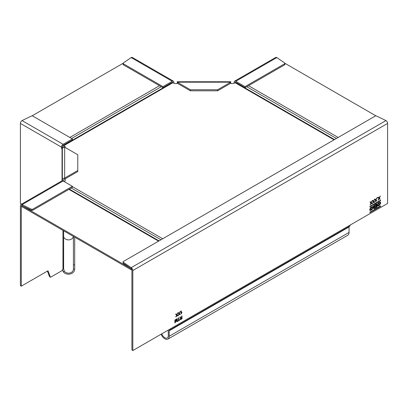 <?xml version="1.0" encoding="UTF-8"?>
<svg xmlns="http://www.w3.org/2000/svg" width="408" height="408" viewBox="0 0 408 408"><rect width="100%" height="100%" fill="white"/><g stroke="black" fill="none" stroke-linecap="round" stroke-linejoin="round"><path stroke-width="0.61" d="M72.379 186.318L72.379 187.369L32.793 210.222L32.793 209.171L72.379 186.318L63.102 180.963L22.037 204.668L31.406 209.207L31.406 210.258L22.037 205.719L22.037 206.769L131.177 269.78L131.779 269.433M31.406 210.258A1.03 0.592 0 0 0 32.793 210.222M32.793 209.171A1.03 0.592 180 0 1 31.406 209.207M21.308 286.166L20.4 285.641L20.4 205.617A2.315 1.336 -120 0 1 20.879 204.556A2.315 1.336 -120 0 1 22.037 204.668L22.037 205.719A1.03 0.592 60 0 0 21.522 205.668A1.03 0.592 60 0 0 21.308 206.142L21.308 286.166L47.976 270.769L50.403 277.073A0.515 0.296 120 0 0 50.745 277.154L61.649 270.861L63.633 268.27A5.36 5.095 -176.3 0 0 63.679 268.933L64.342 271.233L63.245 271.774A6.176 5.039 180 0 0 70.186 274.013A6.176 5.039 180 0 0 74.695 269.163L74.695 237.17M49.715 276.675A0.515 0.296 -60 0 1 49.495 276.548L47.399 271.106M20.879 204.556L61.945 180.846A2.315 1.336 60 0 1 63.102 180.963M77.78 170.498L77.78 171.549L64.663 179.122L64.663 178.072L77.78 170.498L77.78 154.754L64.663 147.181A2.315 1.892 0 0 0 62.348 149.073L62.348 180.739M63.633 181.264L63.633 179.964A1.03 0.841 0 0 1 64.663 179.122M64.663 147.181L64.663 178.072A2.315 1.892 180 0 0 62.348 179.964M73.369 236.405A4.886 3.993 180 0 1 69.533 239.797A4.886 3.993 180 0 1 64.342 237.961L63.679 237.206A5.36 3.264 -1.5 0 1 63.633 236.783L63.577 268.27M63.633 267.898L63.633 230.785M62.348 149.109L62.133 149.201A1.03 0.592 180 0 1 62.348 149.563M62.133 149.201A1.056 0.704 7.9 0 0 62.047 149.124A1.03 0.592 60 0 1 61.465 147.966L61.465 147.13A2.315 1.336 120 0 1 63.102 144.294L72.379 138.934L32.793 116.081A1.03 0.592 180 0 0 31.406 116.045L22.037 120.584L63.102 144.294M72.379 138.934L72.379 139.985L63.102 145.345A1.03 0.592 -60 0 0 62.378 146.605L62.373 147.441A1.03 0.592 -120 0 0 62.608 148.196M21.599 204.138L20.4 203.444L20.4 123.42A2.315 1.336 -60 0 1 22.037 120.584M62.353 148.951L62.047 149.124L62.047 180.8M74.695 264.858L73.409 264.858L73.409 269.163A4.886 3.993 0 0 1 69.839 273.003A4.886 3.993 0 0 1 64.342 271.233M63.245 271.774L62.521 269.775M63.169 268.989L63.679 268.933M73.409 264.858L73.409 236.426M376.186 206.152L376.186 207.004L374.564 207.937A0.52 0.301 120 0 1 374.564 207.091L375.967 206.025L374.345 206.963A0.52 0.301 -60 0 0 374.085 207.84L374.299 207.968M376.594 203.867L376.594 207.08L374.111 208.514A1.02 0.592 120 0 1 373.723 208.61M373.621 207.116A1.193 0.689 120 0 0 373.789 207.121L374.009 207.249A1.193 0.689 -60 0 1 373.718 207.193A1.193 0.689 -60 0 1 373.473 206.647A1.193 0.689 -60 0 1 374.315 205.183L376.814 203.74L376.814 207.208L374.33 208.641A1.02 0.592 -60 0 1 373.82 208.692A1.02 0.592 -60 0 1 373.606 208.223A1.02 0.592 -60 0 1 374.009 207.249M374.131 206.514A0.576 0.337 -60 0 1 374.289 205.515L376.186 204.673L376.186 205.617L374.508 206.586A0.576 0.337 120 0 1 374.508 205.642L376.186 204.673M350.13 225.083L387.6 203.449L387.6 123.42A2.315 1.336 60 0 0 385.963 120.584L376.594 116.045A1.03 0.592 0 0 0 375.207 116.081L123.384 261.472A1.03 0.592 0 0 0 123.083 261.89A1.03 0.592 0 0 0 123.323 262.273L131.182 267.684L131.182 268.729A1.03 0.592 60 0 1 131.911 269.994L131.911 350.018L132.819 350.543L170.289 328.909A2.57 1.484 -120 0 1 169.759 330.087L349.595 226.261A2.57 1.484 60 0 0 350.13 225.083L170.289 328.909M385.963 120.584L131.182 267.684A2.315 1.336 -120 0 1 132.819 270.519L132.819 350.543M369.775 212.267L380.633 205.851L380.506 206.494L369.954 212.583L369.775 212.267M369.954 206.912L369.954 206.285L380.633 200.18L380.506 200.823L369.775 206.81M380.822 203.159L377.635 206.341L377.14 205.285L380.332 202.103L380.822 203.159L380.22 202.052M369.638 209.615L372.83 206.433L373.32 207.488L370.127 210.671L369.638 209.615M180.193 314.471L179.76 314.716L179.183 314.027L178.133 315.654L178.944 313.823L178.005 312.793L178.439 312.543L179.056 313.222A30.707 17.728 -60 0 1 179.163 313.339L180.321 311.452L179.382 313.579L180.193 314.471L179.234 313.492L180.076 311.595M176.975 321.239L176.302 319.138L175.924 319.357L175.246 322.238L175.246 319.75L174.884 319.954L174.884 322.896L175.42 322.585L176.108 319.694L176.791 321.795L177.332 321.484L177.332 318.541L176.975 318.75L176.975 321.239L176.2 319.199M175.986 320.234L175.42 322.585M180.239 319.597L180.045 319.127L180.897 319.423L182.004 318.786L182.004 315.848L181.642 316.052L181.642 317.373L181.101 317.674L180.566 317.296L181.101 317.674M180.045 319.127L180.719 317.944L179.836 317.098L180.249 316.858L180.566 317.296L180.188 316.894M374.498 202.286L374.065 202.536L373.488 201.843L372.438 203.475L373.249 201.644L372.31 200.609L372.744 200.359L373.361 201.042A30.707 17.728 -60 0 1 373.468 201.154L374.626 199.272L373.687 201.399L374.498 202.286L373.539 201.312L374.381 199.415M377.318 197.717L377.318 198.094L377.645 197.906L377.645 197.528L377.318 197.717M380.18 199.007L379.746 199.257L379.17 198.563L378.119 200.195L378.93 198.364L377.992 197.329L378.425 197.079L379.042 197.763A30.707 17.728 -60 0 1 379.149 197.875L380.307 195.993L379.369 198.12L380.18 199.007L379.221 198.033L380.062 196.136M376.849 200.93L376.416 201.18L375.839 200.486L374.789 202.118L375.6 200.287L374.661 199.252L375.095 199.002L375.712 199.685A30.707 17.728 -60 0 1 375.819 199.798L376.977 197.916L376.038 200.042L376.849 200.93L375.89 199.956L376.732 198.059M372.147 203.643L371.714 203.893L371.137 203.204L370.092 204.831L370.897 203L369.959 201.965L370.393 201.715L371.01 202.399A30.707 17.728 -60 0 1 371.117 202.511L372.275 200.629L371.336 202.756L372.147 203.643L371.188 202.669L372.03 200.772M178.475 317.883L178.475 320.484L177.659 321.295L179.653 320.142L179.653 319.806L178.837 320.275L178.837 317.674L178.475 317.883M180.989 314.007L181.907 312.742L181.907 312.395L181.315 313.171L181.315 310.881L180.989 311.064L180.989 314.007M177.842 315.828L177.409 316.078L176.832 315.384L175.782 317.011L176.593 315.18L175.654 314.15L176.088 313.9L176.705 314.578A30.707 17.728 -60 0 1 176.812 314.695L177.97 312.809L177.031 314.935L177.842 315.828L176.883 314.854L177.725 312.951M131.177 269.78L131.177 268.729L123.323 263.323A1.03 0.592 180 0 1 123.083 262.941L123.083 261.89M168.3 330.057A2.57 1.484 -120 0 0 168.29 330.276L168.29 335.738A4.886 2.82 60 0 1 167.28 337.972A4.886 2.82 60 0 1 161.772 333.826M161.104 334.213A6.176 3.565 -120 0 0 167.923 339.089A6.176 3.565 -120 0 0 169.198 336.263L169.198 330.801L169.565 330.169A2.57 1.484 -120 0 0 169.759 330.087M349.166 226.506A1.285 0.745 -120 0 0 349.039 226.97L349.039 232.433A6.176 3.565 60 0 1 347.759 235.258L167.923 339.089M380.47 205.882L380.287 206.366L369.775 212.435M380.47 200.211L380.287 200.695L369.775 206.764M377.528 206.269L380.608 203.031M378.012 205.652A1.734 1.005 -60 0 1 377.895 205.601A1.734 1.005 -60 0 1 377.538 204.806A1.734 1.005 -60 0 1 378.293 203.056A1.734 1.005 -60 0 1 379.634 202.592A1.734 1.005 -60 0 1 379.736 202.669M377.757 204.933A1.734 1.005 120 0 0 378.114 205.724A1.734 1.005 120 0 0 379.45 205.26A1.734 1.005 120 0 0 380.21 203.516A1.734 1.005 120 0 0 379.848 202.72A1.734 1.005 120 0 0 378.512 203.184A1.734 1.005 120 0 0 377.757 204.933M370.02 210.599L373.101 207.366L372.718 206.382M370.51 209.982A1.734 1.005 -60 0 1 370.393 209.931A1.734 1.005 -60 0 1 370.03 209.136A1.734 1.005 -60 0 1 370.79 207.391A1.734 1.005 -60 0 1 372.127 206.922A1.734 1.005 -60 0 1 372.229 206.999M370.25 209.263A1.734 1.005 120 0 0 370.612 210.059A1.734 1.005 120 0 0 371.948 209.595A1.734 1.005 120 0 0 372.708 207.845A1.734 1.005 120 0 0 372.346 207.05A1.734 1.005 120 0 0 371.01 207.514A1.734 1.005 120 0 0 370.25 209.263M179.658 314.609L180.045 314.384M179.183 314.027L179.015 314.4M178.571 315.404L178.872 314.318M179.163 313.339L179.015 313.252A30.707 17.728 120 0 0 178.913 313.14L178.393 312.569M177.332 321.484L177.189 318.628M176.746 321.652L177.189 321.397M176.108 319.694L175.838 320.147M174.884 322.728L175.277 322.504M175.246 322.238L175.098 319.831M182.004 318.786L181.856 315.93M180.173 319.541L181.856 318.704M180.719 317.944L180.377 317.832M180.953 317.592L180.418 317.215L180.953 317.592M181.642 317.715L180.26 318.827L180.739 319.01L180.26 318.827L181.499 317.628L181.642 318.653L180.887 319.092L180.402 318.908L180.887 319.092M373.963 202.429L374.35 202.205M373.488 201.843L373.32 202.22M372.876 203.22L373.177 202.139M373.468 201.154L373.32 201.073A30.707 17.728 120 0 0 373.218 200.955L372.698 200.384M377.645 197.906L377.502 197.615M379.644 199.145L380.032 198.925M379.17 198.563L379.001 198.941M378.558 199.94L378.859 198.859M379.149 197.875L379.001 197.793A30.707 17.728 120 0 0 378.899 197.676L378.379 197.105M376.314 201.067L376.701 200.848M375.839 200.486L375.671 200.864M375.227 201.863L375.528 200.782M375.819 199.798L375.671 199.716A30.707 17.728 120 0 0 375.569 199.599L375.049 199.028M371.611 203.786L371.999 203.561M371.137 203.204L370.969 203.577M370.53 204.581L370.826 203.495M371.117 202.511L370.969 202.429A30.707 17.728 120 0 0 370.867 202.312L370.347 201.741M178.837 320.275L178.689 317.761M179.653 320.142L179.505 319.887M177.659 321.127L179.505 320.061M181.315 313.171L181.172 310.962M181.055 313.803L181.759 312.661M177.307 315.965L177.694 315.741M176.832 315.384L176.664 315.761M176.225 316.761L176.521 315.675M176.812 314.695L176.664 314.609A30.707 17.728 120 0 0 176.562 314.497L176.042 313.925M131.177 268.729L22.073 205.739M64.479 147.186L63.577 146.809A2.83 1.632 -120 0 1 63.107 147.4L63.974 146.895M376.048 115.913L284.917 63.296M230.234 83.533L233.672 83.533L235.105 82.702A1.545 0.893 -60 0 1 235.875 82.625L334.514 139.577M65.183 178.821L65.183 180.805L64.01 181.484M62.414 146.309A1.545 0.893 60 0 0 62.465 146.283A1.545 0.893 60 0 0 62.72 145.962A1.545 0.893 -120 0 1 62.98 145.641A1.545 0.893 -120 0 1 63.75 145.717L65.183 146.543L65.183 147.482M177.771 83.533L174.328 83.533L172.89 82.702A1.545 0.893 60 0 0 172.12 82.625L62.98 145.641M62.378 147.512A2.83 1.632 -120 0 0 63.107 147.4M123.083 63.296L31.951 115.913M172.972 82.753A1.03 0.592 -60 0 0 172.763 82.278A1.03 0.592 -60 0 0 172.247 82.329L162.971 87.684L123.379 64.831L123.379 63.781L162.971 86.639L172.247 81.279L131.177 57.569L123.318 62.98A1.03 0.592 180 0 0 123.078 63.362L123.078 64.408A1.03 0.592 0 0 0 123.379 64.831M162.971 87.684L162.971 86.639M123.379 63.781A1.03 0.592 180 0 1 123.078 63.362M131.177 57.569A2.315 1.336 -60 0 1 132.335 57.457L173.405 81.166A2.315 1.336 120 0 0 172.247 81.279M173.405 81.166A2.315 1.336 120 0 1 173.885 82.227L173.879 83.064A1.03 0.592 -120 0 0 173.905 83.288M230.755 83.533L230.755 81.753L177.245 81.753L177.245 82.181L190.368 89.755L217.637 89.755L230.755 82.181L177.245 82.181L177.245 83.232L190.368 90.806L217.637 90.806L217.637 89.755M230.755 83.232L217.637 90.806M190.368 90.806L190.368 89.755M177.245 83.533L177.245 83.232M234.6 81.166L275.665 57.457A2.315 1.336 60 0 1 276.823 57.569L235.758 81.279A2.315 1.336 -120 0 0 234.6 81.166A2.315 1.336 -120 0 0 234.121 82.227L234.121 83.064A1.03 0.592 120 0 1 234.1 83.283M235.028 82.748A1.03 0.592 60 0 1 235.243 82.278A1.03 0.592 60 0 1 235.758 82.329L245.035 87.684L245.035 86.639L284.621 63.781L284.621 64.831L245.035 87.684M235.758 81.279L245.035 86.639M284.621 64.831A1.03 0.592 -0 0 0 284.922 64.408L284.922 63.362A1.03 0.592 180 0 0 284.682 62.98L276.823 57.569M284.922 63.362A1.03 0.592 180 0 1 284.621 63.781M21.308 206.142L22.037 205.719M62.954 230.393L62.954 269.234M63.633 180.805L62.755 180.805M62.373 147.441L61.465 147.966M20.4 123.42L61.465 147.13M73.409 269.163L74.695 269.163M50.403 277.073L49.495 276.548M132.819 270.519L387.6 123.42M349.039 232.433L169.198 336.263M169.198 330.801L349.039 226.97M123.323 263.323L123.323 262.273M68.916 189.368L158.595 241.143M338.181 137.46L248.503 85.685M336.421 138.475L246.743 86.7M235.105 82.702L334.065 139.837M72.379 186.619L162.71 238.767M63.75 145.717L172.89 82.702L172.247 82.329M71.273 188.006L160.951 239.782M159.497 85.685L69.819 137.46M161.257 86.7L71.579 138.475M177.245 83.477L177.674 83.477M230.331 83.477L230.755 83.477M235.181 82.661L235.758 82.329M50.49 277.18L49.582 276.655M69.365 189.108L159.044 240.883"/></g></svg>
